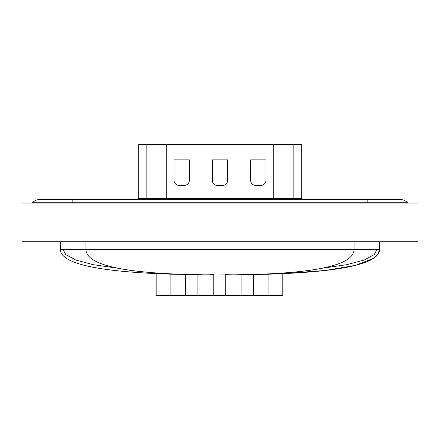 <?xml version="1.0" encoding="UTF-8"?>
<svg xmlns="http://www.w3.org/2000/svg" width="440" height="440" viewBox="0 0 440 440"><rect width="100%" height="100%" fill="white"/><g stroke="black" fill="none" stroke-linecap="round" stroke-linejoin="round"><path stroke-width="0.66" d="M269.528 273.823L269.528 274.17L241.06 274.786M213.235 274.731L213.873 274.61C214.374 273.994 196.779 273.994 197.28 274.61L169.455 274.137L169.455 273.774M321.706 268.296L346.676 264.693L364.271 260.013L374.242 254.579L377.003 249.376L374.242 254.579L364.271 260.013L346.682 264.693L321.712 268.296M253.622 274.445L241.698 274.61C242.226 273.994 224.587 273.999 225.104 274.61M197.918 274.774L184.998 274.401M118.288 268.296L93.319 264.693L75.73 260.013L65.758 254.579L62.997 249.376L65.758 254.579L75.73 260.013L93.324 264.693L118.294 268.296M225.742 274.896L220.088 274.906M269.517 274.175L269.528 274.17C342.875 271.777 379.555 263.511 379.555 249.376L378.054 254.089L373.549 258.324L355.526 265.348L325.49 270.446L283.437 273.625L270.666 274.137M379.555 241.72L379.555 249.376L60.445 249.376C60.445 263.445 96.784 271.7 169.455 274.137M282.766 273.658L283.437 273.625L283.437 272.987M170.093 274.159L156.327 273.614C92.406 270.649 60.445 262.57 60.445 249.376L60.445 241.72M155.54 272.91L155.54 273.581M138.001 199.535A5.104 5.104 0 0 0 138.072 198.682L138.309 198.682A5.104 5.027 -90 0 1 138.237 199.535M138.072 198.682L138.072 144.562L301.928 144.562L302 199.535M227.656 159.88L227.656 180.301A5.104 5.104 0 0 1 222.552 185.411L217.448 185.411A5.104 5.104 0 0 1 212.344 180.301L212.344 159.88L227.656 159.88M189.365 159.88L189.365 180.301A5.104 5.104 0 0 1 184.261 185.411L179.152 185.411A5.104 5.104 0 0 1 174.048 180.301L174.048 159.88L189.365 159.88M265.953 159.88L265.953 180.301A5.104 5.104 0 0 1 260.849 185.411L255.739 185.411A5.104 5.104 0 0 1 250.635 180.301L250.635 159.88L265.953 159.88M282.799 273.031L282.799 295.438L156.178 295.438L156.178 272.96M225.742 295.438L225.742 274.45M241.06 295.438L241.06 274.45M253.572 295.438L253.572 274.45M268.889 295.438L268.889 273.856M197.918 295.438L197.918 274.45M213.235 295.438L213.235 274.45M170.093 295.438L170.093 273.807M185.411 295.438L185.411 274.445M22 203.022L418 203.022L418 241.72L22 241.72L22 203.022M72.826 203.022L72.826 199.535L39.639 199.535A9.57 9.57 0 0 0 32.467 202.769L32.467 202.769A9.57 9.57 0 0 1 39.639 199.535A9.57 9.57 0 0 0 32.467 202.769L407.534 202.769A9.57 9.57 0 0 0 400.361 199.535A9.57 9.57 0 0 1 407.534 202.769L407.534 203.022M354.03 241.72L354.03 249.376C354.03 263.417 323.631 271.667 262.834 274.126M85.971 241.72L85.971 249.376C85.971 263.401 116.297 271.645 176.941 274.115M273.724 199.535L273.724 198.682L301.928 198.682M293.909 199.535A5.104 5.027 90 0 1 293.838 198.682L293.838 144.562M301.763 199.535A5.104 5.027 90 0 1 301.692 198.682L301.692 144.562M138.309 144.562L138.309 198.682L166.276 198.682L166.276 199.535M146.163 144.562L146.163 198.682A5.104 5.027 -90 0 1 146.091 199.535M166.276 144.562L166.276 198.682L273.724 198.682L273.724 144.562M367.175 203.022L367.175 199.535L400.361 199.535M367.175 199.535L39.639 199.535"/></g></svg>
